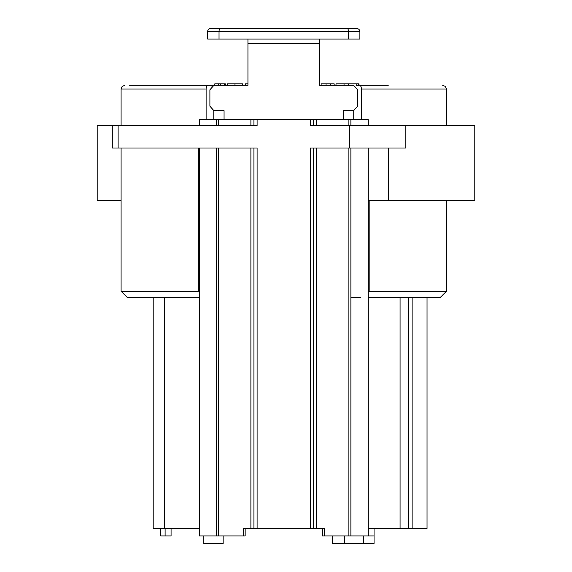 <?xml version="1.0" encoding="UTF-8"?>
<svg xmlns="http://www.w3.org/2000/svg" width="572" height="572" viewBox="0 0 572 572"><rect width="100%" height="100%" fill="white"/><g stroke="black" fill="none" stroke-linecap="round" stroke-linejoin="round"><path stroke-width="0.86" d="M199.313 528.478L153.196 528.478L153.196 297.247M313.613 125.611L313.613 119.641L199.313 119.641L199.313 125.611M368.211 125.611L368.211 119.641L313.613 119.641M253.911 125.611L253.911 119.641M350.872 297.247L360.546 297.247M412.112 297.247L412.112 528.478L368.211 528.478M400.078 528.478L400.078 297.247M153.196 528.478L153.167 297.247M374.059 528.478L374.059 543.4L344.394 543.4L344.394 535.935M374.059 535.935L350.872 535.935L350.872 147.998M160.632 528.478L160.632 535.935L165.108 535.935L165.108 528.478M343.457 119.641L343.457 110.689L353.596 110.689L357.614 106.206L357.614 89.79L353.596 85.314L319.584 85.314L319.584 43.522L247.941 43.522L247.941 39.046L247.941 85.314L213.921 85.314L209.903 89.79L209.903 106.206L213.921 110.689L224.06 110.689L224.06 119.641M257.107 119.641L257.107 125.611L97.204 125.611L97.204 200.236L121.078 200.236M198.355 147.998L198.355 291.277L121.078 291.277L121.078 147.998M121.078 291.277L127.048 297.247L199.313 297.247M198.355 291.277L199.313 291.048M223.13 535.935L223.13 543.4L203.789 543.4L203.789 535.935M245.152 528.478L245.152 535.935L243.243 535.935L243.243 528.478L253.911 528.478L253.911 147.998M348.877 147.998L348.877 535.935L350.872 535.935M216.652 147.998L216.652 535.935L243.243 535.935M348.877 535.935L324.274 535.935L324.274 528.478L310.41 528.478L310.41 147.998L405.784 147.998L405.784 125.611L349.313 125.611L349.313 147.998M310.41 119.641L310.41 125.611L349.313 125.611M118.097 125.611L118.097 147.998L257.107 147.998L257.107 528.478L253.911 528.478M310.41 528.478L257.107 528.478M405.784 125.611L474.796 125.611L474.796 200.236L368.211 200.236M213.778 110.682L213.778 119.641M206.12 119.641L206.12 89.046A3.732 1.78 -90 0 1 207.901 85.314L210.217 85.314A7.465 3.561 -90 0 1 211.74 86.029M347.254 28.6L210.632 28.6A2.982 2.982 0 0 0 207.643 31.582L207.643 39.046L219.033 39.046L219.033 31.582L348.491 31.582A2.982 1.23 -90 0 0 347.254 28.6L356.892 28.6A2.982 2.982 0 0 1 359.881 31.582L359.881 39.046L219.033 39.046M329.215 28.6L332.125 28.6M315.272 28.6L321.907 28.6M319.584 43.522L319.584 39.046L319.584 43.522M368.211 297.247L440.469 297.247L446.439 291.277L369.169 291.277L369.169 200.236M427.041 297.247L427.041 528.478L412.112 528.478M165.108 535.935L171.078 535.935L171.078 528.478M313.613 528.478L313.613 147.998M368.211 291.048L369.169 291.277M216.652 535.935L199.313 535.935L199.313 147.998M112.291 125.611L112.291 147.998L118.097 147.998M322.372 528.478L322.372 535.935L324.274 535.935M332.268 535.935L332.268 543.4L344.394 543.4M179.286 85.314L220.506 85.314L220.506 83.819L224.374 83.819L224.374 85.314L227.399 85.314L227.399 83.819L242.478 83.819L242.478 85.314L245.51 85.314L245.51 83.819L247.941 83.819M348.384 85.314L348.384 83.819L358.98 83.819L358.98 85.314M388.238 85.314L356.213 85.314L356.213 83.819M336.007 85.314L336.007 83.819L348.384 83.819M344.051 85.314L344.051 83.819M321.45 83.819L334.148 83.819L334.148 85.314M330.587 85.314L330.587 83.819M321.907 85.314L321.907 83.819M358.43 85.314L358.43 83.819M218.54 85.314L218.54 83.819L220.506 83.819M224.374 83.819L225.325 83.819L225.325 85.314M214.822 85.314L214.822 83.819L218.54 83.819M353.746 119.641L353.746 110.682M355.784 86.029A7.465 3.561 90 0 1 357.307 85.314L359.624 85.314A3.732 1.78 90 0 1 361.404 89.046L361.404 119.641M129.665 85.314L210.217 85.314M207.901 85.314L200.779 85.314M366.745 85.314L359.624 85.314M316.638 125.611L316.638 119.641M348.877 125.611L348.877 119.641M350.872 125.611L350.872 119.641M250.886 125.611L250.886 119.641M218.647 125.611L218.647 119.641M216.652 125.611L216.652 119.641M218.647 535.935L218.647 147.998M250.886 147.998L250.886 528.478M220.263 28.6A2.982 1.23 90 0 0 219.033 31.582L207.643 31.582M348.491 39.046L348.491 31.582L359.881 31.582M408.615 528.478L408.615 297.247M388.617 147.998L388.617 200.236M316.638 528.478L316.638 147.998M234.956 85.314L234.956 83.819M326.026 85.314L326.026 83.819M361.404 89.046L446.439 89.046L445.366 86.429L442.714 85.314M121.078 125.611L121.078 89.046L206.12 89.046M164.307 528.478L164.307 297.247M368.211 535.935L368.211 147.998M446.439 200.236L446.439 291.277M363.728 535.935L363.728 543.4M121.078 89.046L122.151 86.429L124.81 85.314M446.439 125.611L446.439 89.046"/></g></svg>
